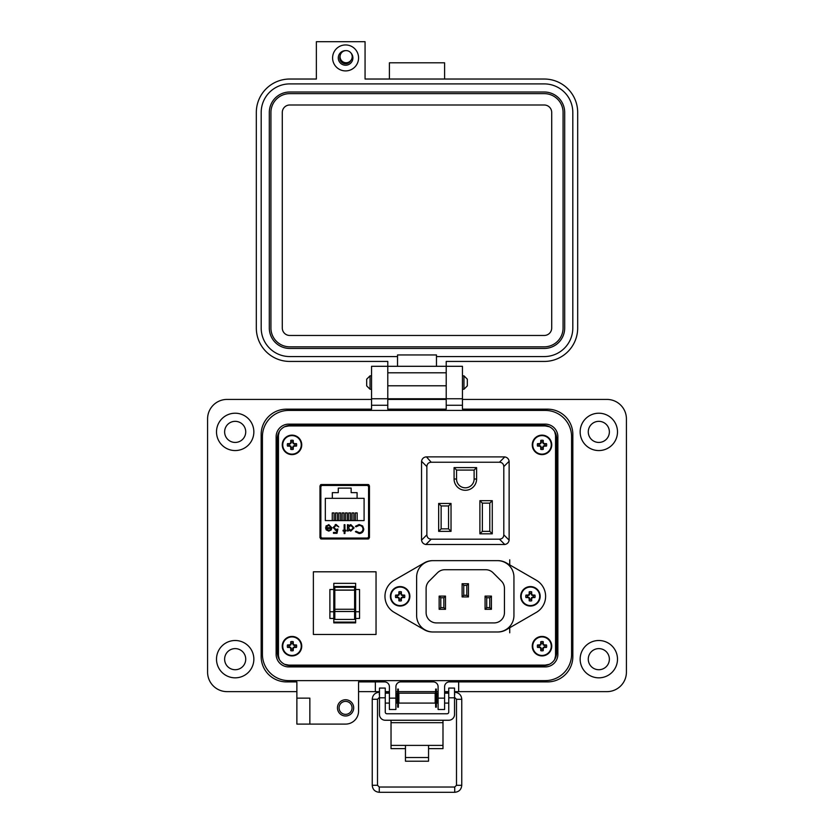 <?xml version="1.0" encoding="UTF-8"?>
<svg xmlns="http://www.w3.org/2000/svg" width="834" height="834" viewBox="0 0 834 834"><rect width="100%" height="100%" fill="white"/><g stroke="black" fill="none" stroke-linecap="round" stroke-linejoin="round"><path stroke-width="1.25" d="M279.327 431.543L278.452 435.327L278.452 655.732L279.327 659.506M284.592 664.302L288.762 665.105L545.238 665.105L549.408 664.302M554.673 659.506L555.548 655.732L555.548 435.327L554.673 431.543M549.408 426.747L545.238 425.945L288.762 425.945L284.592 426.747M320.579 484.721L320.579 538.785M368.847 538.785L368.847 484.721M509.73 632.808L509.73 627.741M509.73 564.889L509.73 559.822M331.724 485.367L320.59 485.367L320.59 538.795M368.837 538.795L368.837 485.367L357.703 485.367M278.452 435.327L278.452 655.732M288.762 665.105L545.238 665.105M555.548 655.732L555.548 435.327M545.238 425.945L288.762 425.945M319.975 485.868L319.975 537.638L321.205 538.972L368.211 538.972L369.452 537.638L369.452 485.868L368.211 484.544L321.205 484.544L319.975 485.868M322.477 538.055L366.95 538.055A1.626 1.626 0 0 0 368.576 536.429L368.576 487.077A1.626 1.626 0 0 0 366.95 485.461L322.477 485.461A1.626 1.626 0 0 0 320.85 487.077L320.85 536.429A1.626 1.626 0 0 0 322.477 538.055L328.315 538.055L328.315 538.972M326.23 529.882L325.552 527.703L331.161 527.703L328.877 525.389L326.563 526.713L325.875 526.348L328.784 524.617L331.932 527.849L331.213 529.944L328.763 531.112L326.23 529.882M344.932 530.236L346.037 530.236L346.037 531.008L344.932 531.008L344.932 533.541L344.161 533.541L344.161 531.008L343.055 531.008L343.055 530.236L344.161 530.236L344.161 524.732L344.932 524.732L344.932 530.236M359.131 524.503L362.675 526.004L363.77 529.069C363.499 531.863 361.956 533.343 359.141 533.541L355.399 531.738L356.066 531.227L359.193 532.655C361.497 532.499 362.759 531.279 362.998 529.017C362.748 526.723 361.466 525.514 359.141 525.389L356.066 526.817L355.399 526.306L359.131 524.503M325.333 498.325L332.339 498.325L332.339 492.633L338.281 492.633L338.281 488.099L351.145 488.099L351.145 492.633L357.088 492.633L357.088 498.325L364.093 498.325L364.093 520.593L325.333 520.593L325.333 498.325M354.075 527.88L350.78 531.112L348.237 529.84L348.237 531.008L347.465 531.008L347.465 524.732L348.237 524.732L348.237 525.816L350.801 524.617L354.075 527.88L350.801 524.617M333.923 527.568L335.987 529.465L337.885 529.027L336.999 533.322L333.475 533.322L333.475 532.436L336.404 532.436L336.863 530.174L335.852 530.341L333.152 527.536L336.144 524.503L338.76 526.932L336.102 525.389L333.923 527.568M366.95 538.055L361.112 538.055L361.112 538.972M325.875 526.348L326.271 525.754M329.586 525.493L328.315 525.441M356.066 526.817L359.141 525.389M362.998 529.017L362.821 527.849M360.559 533.353L359.141 533.541M348.237 529.84L350.78 531.112M337.885 529.027L335.987 529.465M336.102 525.389L335.424 525.483M335.205 524.638L336.144 524.503M335.852 530.341L335.32 530.299M368.576 536.429L368.837 524.742M368.837 498.763L368.576 487.077M328.721 530.341L330.337 529.757L328.721 530.341L326.323 528.475L328.721 530.341M357.088 498.325L332.339 498.325M332.255 520.593L332.255 512.931L334.08 512.931L334.08 520.593M338.854 520.593L338.854 512.931L340.679 512.931L340.679 520.593M355.347 520.593L355.347 512.931L357.171 512.931L357.171 520.593M348.758 520.593L348.758 512.931L350.572 512.931L350.572 520.593M345.453 520.593L345.453 512.931L347.278 512.931L347.278 520.593M352.052 520.593L352.052 512.931L353.866 512.931L353.866 520.593M342.159 520.593L342.159 512.931L343.973 512.931L343.973 520.593M335.56 520.593L335.56 512.931L337.374 512.931L337.374 520.593M357.703 485.461L357.703 484.544M334.111 484.544L334.09 485.461L322.477 485.461M366.95 485.461L355.336 485.461L355.305 484.544M331.724 485.461L331.724 484.544M348.237 527.849L350.77 525.389L353.303 527.87L350.77 530.341L348.237 527.849L348.351 527.078M326.323 528.475L331.088 528.475L330.337 529.757M384.964 596.32A18.556 18.556 0 0 0 394.232 612.385L424.35 629.774A16.492 16.492 0 0 0 432.606 631.984L497.971 631.984A16.492 16.492 0 0 0 506.217 629.774L536.335 612.385A18.556 18.556 0 0 0 536.335 580.245L506.217 562.856A16.492 16.492 0 0 0 497.971 560.646L432.606 560.646A16.492 16.492 0 0 0 424.35 562.856L394.232 580.245A18.556 18.556 0 0 0 384.964 596.32M485.075 609.31L485.075 596.112L491.424 596.112L491.424 609.31L485.075 609.31L486.722 607.652L489.777 607.652L489.777 597.759L486.722 597.759L486.722 607.652M439.143 609.31L439.143 596.112L445.492 596.112L445.492 609.31L439.143 609.31L440.79 607.652L443.844 607.652L443.844 597.759L440.79 597.759L440.79 607.652M497.45 631.984A16.492 16.492 0 0 0 513.942 615.492L513.942 577.149A16.492 16.492 0 0 0 497.45 560.646M433.117 560.646A16.492 16.492 0 0 0 416.625 577.149L416.625 615.492A16.492 16.492 0 0 0 433.117 631.984M426.111 588.429L426.111 612.604A10.31 10.31 0 0 0 436.422 622.915L494.145 622.915A10.31 10.31 0 0 0 504.455 612.604L504.455 588.429A10.31 10.31 0 0 0 501.442 581.131L493.04 572.739A10.31 10.31 0 0 0 485.753 569.726L444.814 569.726A10.31 10.31 0 0 0 437.527 572.739L429.135 581.131A10.31 10.31 0 0 0 426.111 588.429M462.109 596.936L462.109 583.737L468.458 583.737L468.458 596.936L462.109 596.936L463.756 595.288L466.811 595.288L466.811 585.395L463.756 585.395L463.756 595.288M462.109 583.737L463.756 585.395M466.811 595.288L468.458 596.936M468.458 583.737L466.811 585.395M489.777 607.652L491.424 609.31M489.777 597.759L491.424 596.112M485.075 596.112L486.722 597.759M443.844 607.652L445.492 609.31M443.844 597.759L445.492 596.112M439.143 596.112L440.79 597.759M531.154 599.333L531.623 597.509L533.447 597.04A3.096 3.096 0 0 0 533.447 595.601L531.623 595.132L531.154 593.308A3.096 3.096 0 0 0 529.715 593.308L529.246 595.132L527.422 595.601A3.096 3.096 0 0 0 527.422 597.04L529.246 597.509L529.715 599.333A3.096 3.096 0 0 0 531.154 599.333L531.665 600.814A14.126 1.23 -90 0 0 531.706 598.749A14.095 1.23 -67.5 0 0 532.05 597.936A14.095 1.23 -22.5 0 0 532.863 597.592A14.126 1.23 0 0 0 534.928 597.551A4.66 4.66 0 0 0 534.928 595.09A14.126 1.23 180 0 0 532.863 595.038A14.095 1.23 -157.5 0 0 532.05 594.694A14.095 1.23 -112.5 0 0 531.706 593.891A14.126 1.23 -90 0 0 531.665 591.827A4.66 4.66 0 0 0 529.204 591.827A14.126 1.23 90 0 0 529.163 593.891A14.095 1.23 112.5 0 0 528.819 594.694A14.095 1.23 157.5 0 0 528.005 595.038A14.126 1.23 180 0 0 525.941 595.09A4.66 4.66 0 0 0 525.941 597.551A14.126 1.23 0 0 0 528.005 597.592A14.095 1.23 22.5 0 0 528.819 597.936A14.095 1.23 67.5 0 0 529.163 598.749A14.126 1.23 90 0 0 529.204 600.814A4.66 4.66 0 0 0 531.665 600.814M533.447 595.601L534.928 595.09M540.171 596.32A9.737 9.737 0 0 0 530.434 586.573A9.737 9.737 0 0 0 520.697 596.32A9.737 9.737 0 0 0 530.434 606.057A9.737 9.737 0 0 0 540.171 596.32M530.434 605.578A9.257 9.257 0 0 0 539.692 596.32A9.257 9.257 0 0 0 530.434 587.063A9.257 9.257 0 0 0 521.177 596.32A9.257 9.257 0 0 0 530.434 605.578M531.154 593.308L531.665 591.827M529.715 593.308L529.204 591.827M531.154 593.996L531.706 593.891M532.759 595.601L532.863 595.038M533.447 597.04L534.928 597.551M532.759 597.04L532.863 597.592M531.154 598.635L531.706 598.749M529.715 599.333L529.204 600.814M529.715 598.635L529.163 598.749M528.12 597.04L528.005 597.592M527.422 597.04L525.941 597.551M527.422 595.601L525.941 595.09M528.12 595.601L528.005 595.038M529.715 593.996L529.163 593.891M400.852 599.333L401.321 597.509L403.145 597.04A3.096 3.096 0 0 0 403.145 595.601L401.321 595.132L400.852 593.308A3.096 3.096 0 0 0 399.413 593.308L398.944 595.132L397.12 595.601A3.096 3.096 0 0 0 397.12 597.04L398.944 597.509L399.413 599.333A3.096 3.096 0 0 0 400.852 599.333L401.363 600.814A14.126 1.23 -90 0 0 401.404 598.749A14.095 1.23 -67.5 0 0 401.748 597.936A14.095 1.23 -22.5 0 0 402.561 597.592A14.126 1.23 0 0 0 404.626 597.551A4.66 4.66 0 0 0 404.626 595.09A14.126 1.23 180 0 0 402.561 595.038A14.095 1.23 -157.5 0 0 401.748 594.694A14.095 1.23 -112.5 0 0 401.404 593.891A14.126 1.23 -90 0 0 401.363 591.827A4.66 4.66 0 0 0 398.902 591.827A14.126 1.23 90 0 0 398.861 593.891A14.095 1.23 112.5 0 0 398.516 594.694A14.095 1.23 157.5 0 0 397.703 595.038A14.126 1.23 180 0 0 395.639 595.09A4.66 4.66 0 0 0 395.639 597.551A14.126 1.23 0 0 0 397.703 597.592A14.095 1.23 22.5 0 0 398.516 597.936A14.095 1.23 67.5 0 0 398.861 598.749A14.126 1.23 90 0 0 398.902 600.814A4.66 4.66 0 0 0 401.363 600.814M403.145 595.601L404.626 595.09M409.869 596.32A9.737 9.737 0 0 0 400.132 586.573A9.737 9.737 0 0 0 390.395 596.32A9.737 9.737 0 0 0 400.132 606.057A9.737 9.737 0 0 0 409.869 596.32M400.132 605.578A9.257 9.257 0 0 0 409.39 596.32A9.257 9.257 0 0 0 400.132 587.063A9.257 9.257 0 0 0 390.875 596.32A9.257 9.257 0 0 0 400.132 605.578M400.852 593.308L401.363 591.827M399.413 593.308L398.902 591.827M400.852 593.996L401.404 593.891M402.457 595.601L402.561 595.038M403.145 597.04L404.626 597.551M402.457 597.04L402.561 597.592M400.852 598.635L401.404 598.749M399.413 599.333L398.902 600.814M399.413 598.635L398.861 598.749M397.818 597.04L397.703 597.592M397.12 597.04L395.639 597.551M397.12 595.601L395.639 595.09M397.818 595.601L397.703 595.038M399.413 593.996L398.861 593.891M354.617 610.436L354.617 611.499L334.809 611.499L334.809 609.268L354.617 609.268L354.617 610.436M333.788 583.341L333.788 622.862L355.638 622.862L355.638 583.341L333.788 583.341M355.638 611.749L359.537 611.749L359.537 618.453L355.638 618.453M333.788 589.523L329.889 589.523L329.889 618.453L333.788 618.453M376.04 634.466L313.376 634.466L313.376 571.801L376.04 571.801L376.04 634.466M334.809 586.51L334.809 590.149L354.617 590.149L354.617 586.51L334.809 586.51L354.617 586.51M354.617 590.149L354.617 609.268M334.809 611.499L334.809 619.433L354.617 619.433L354.617 611.499M334.809 590.149L334.809 609.268M355.638 622.091L333.788 622.091M359.537 611.749L359.537 589.523L355.638 589.523M329.889 611.749L333.788 611.749M454.082 467.603L454.082 479.018A11.259 11.259 0 0 0 465.341 490.277A11.259 11.259 0 0 0 476.6 479.018L476.6 467.603L454.082 467.603L456.552 470.074L474.119 470.074L476.6 467.603M492.268 500.671L479.894 500.671L479.894 533.823L492.268 533.823L492.268 500.671L489.787 503.142L489.787 531.352L492.268 533.823M431.22 462.234L499.462 462.234C502.162 462.432 503.611 463.881 503.809 466.592L503.809 534.834C503.611 537.534 502.162 538.983 499.462 539.181L431.22 539.181C428.509 538.983 427.06 537.534 426.862 534.834L426.862 466.592C427.06 463.881 428.509 462.432 431.22 462.234L426.455 456.876L504.789 456.907L499.462 462.234M451.027 531.352L451.027 503.475L438.663 503.475L438.663 531.352L451.027 531.352L448.556 528.871L441.134 528.871L438.663 531.352M474.119 470.074L474.119 479.018A8.778 8.778 0 0 1 465.341 487.807A8.778 8.778 0 0 1 456.552 479.018L456.552 470.074M479.894 533.823L482.365 531.352L482.365 503.142L479.894 500.671M482.365 503.142L489.787 503.142M489.787 531.352L482.365 531.352M503.809 466.592L509.136 461.265C508.677 458.815 507.228 457.366 504.789 456.907M425.893 456.907C423.443 457.366 421.994 458.815 421.535 461.265L426.862 466.592M426.862 534.834L421.535 540.161L421.535 461.265M421.535 540.161C421.994 542.6 423.443 544.049 425.893 544.508L431.22 539.181M499.462 539.181L504.789 544.508L425.893 544.508M504.789 544.508C507.228 544.049 508.677 542.6 509.136 540.161L503.809 534.834M509.136 461.265L509.136 540.161M438.663 503.475L441.134 505.946L448.556 505.946L451.027 503.475M448.556 505.946L448.556 528.871M441.134 528.871L441.134 505.946M339.073 707.868A6.495 6.495 0 0 0 345.568 714.363A6.495 6.495 0 0 0 352.063 707.868A6.495 6.495 0 0 0 345.568 701.373A6.495 6.495 0 0 0 339.073 707.868M337.457 707.868A8.121 8.121 0 0 0 345.568 715.989A8.121 8.121 0 0 0 353.689 707.868A8.121 8.121 0 0 0 345.568 699.747A8.121 8.121 0 0 0 337.457 707.868M309.852 711.121L309.852 724.1L296.873 724.1L296.873 698.131L309.852 698.131L309.852 711.121M253.849 431.887A18.671 18.671 0 0 1 235.178 450.558A18.671 18.671 0 0 1 216.506 431.887A18.671 18.671 0 0 1 235.178 413.216A18.671 18.671 0 0 1 253.849 431.887M253.849 659.162A18.671 18.671 0 0 1 235.178 677.834A18.671 18.671 0 0 1 216.506 659.162A18.671 18.671 0 0 1 235.178 640.502A18.671 18.671 0 0 1 253.849 659.162M387.779 366.303L371.547 366.303L387.779 366.303L387.779 398.767L371.547 398.767L371.547 409.16L286.479 409.16A25.322 25.322 0 0 0 261.157 434.483L261.157 656.566A25.322 25.322 0 0 0 286.479 681.899L296.873 681.899L296.873 698.131L309.852 698.131M371.547 366.303L371.547 398.767L387.779 398.767L387.779 409.16L446.221 409.16L446.221 366.303L462.453 366.303L462.453 398.767L446.221 398.767L462.453 398.767L462.453 409.16L547.521 409.16A25.322 25.322 0 0 1 572.843 434.483L572.843 656.566A25.322 25.322 0 0 1 547.521 681.899L449.463 681.899L458.658 681.899L458.658 691.636L606.944 691.636A19.484 19.484 0 0 0 626.417 672.152L626.417 418.897A19.484 19.484 0 0 0 606.944 399.423L462.453 399.423M617.494 431.887A18.671 18.671 0 0 1 598.822 450.558A18.671 18.671 0 0 1 580.151 431.887A18.671 18.671 0 0 1 598.822 413.216A18.671 18.671 0 0 1 617.494 431.887M617.494 659.162A18.671 18.671 0 0 1 598.822 677.834A18.671 18.671 0 0 1 580.151 659.162A18.671 18.671 0 0 1 598.822 640.502A18.671 18.671 0 0 1 617.494 659.162M224.627 431.887A10.55 10.55 0 0 0 235.178 442.437A10.55 10.55 0 0 0 245.728 431.887A10.55 10.55 0 0 0 235.178 421.337A10.55 10.55 0 0 0 224.627 431.887M588.272 431.887A10.55 10.55 0 0 0 598.822 442.437A10.55 10.55 0 0 0 609.373 431.887A10.55 10.55 0 0 0 598.822 421.337A10.55 10.55 0 0 0 588.272 431.887M588.272 659.162A10.55 10.55 0 0 0 598.822 669.723A10.55 10.55 0 0 0 609.373 659.162A10.55 10.55 0 0 0 598.822 648.612A10.55 10.55 0 0 0 588.272 659.162M224.627 659.162A10.55 10.55 0 0 0 235.178 669.723A10.55 10.55 0 0 0 245.728 659.162A10.55 10.55 0 0 0 235.178 648.612A10.55 10.55 0 0 0 224.627 659.162M309.852 724.1L345.568 724.1A12.99 12.99 0 0 0 358.557 711.121L358.557 681.899L384.537 681.899A4.868 4.868 0 0 1 389.405 686.768L389.405 709.494L395.9 709.494L395.9 686.768A4.868 4.868 0 0 1 400.768 681.899L433.232 681.899A4.868 4.868 0 0 1 438.1 686.768L438.1 709.494L444.595 709.494L444.595 686.768A4.868 4.868 0 0 1 449.463 681.899M358.557 691.636L375.363 691.636L375.363 681.899L384.537 681.899M371.547 399.423L227.056 399.423A19.484 19.484 0 0 0 207.583 418.897L207.583 672.152A19.484 19.484 0 0 0 227.056 691.636L296.873 691.636M446.221 399.423L387.779 399.423M375.363 691.636L379.48 691.636M385.256 691.636L389.405 691.636M395.9 691.636L397.672 691.636M398.391 691.636L435.619 691.636M436.349 691.636L438.1 691.636M444.595 691.636L448.755 691.636M454.53 691.636L458.658 691.636M462.453 366.303L446.221 366.303M277.388 652.678L277.388 438.382A12.99 12.99 0 0 1 290.378 425.392L543.622 425.392A12.99 12.99 0 0 1 556.612 438.382L556.612 652.678A12.99 12.99 0 0 1 543.622 665.657L290.378 665.657A12.99 12.99 0 0 1 277.388 652.678M300.115 425.945L300.115 425.392M277.388 454.613L278.452 454.613M277.388 636.436L278.452 636.436M300.115 665.657L300.115 665.105M452.07 665.657L452.07 665.105M471.544 665.657L471.544 665.105M533.885 665.657L533.885 665.105M556.612 636.436L555.548 636.436M362.456 665.657L362.456 665.105M381.93 665.657L381.93 665.105M392.324 665.657L392.324 665.105M411.808 665.657L411.808 665.105M422.192 665.657L422.192 665.105M441.676 665.657L441.676 665.105M556.612 454.613L555.548 454.613M533.885 425.392L533.885 425.945M411.808 425.392L411.808 425.945M392.324 425.392L392.324 425.945M381.93 425.392L381.93 425.945M362.456 425.392L362.456 425.945M471.544 425.392L471.544 425.945M452.07 425.392L452.07 425.945M441.676 425.392L441.676 425.945M422.192 425.392L422.192 425.945M391.031 720.253L391.031 745.387L405.46 745.387L405.46 757.522L428.551 757.522L428.551 745.387L442.99 745.387L442.99 748.64L428.551 748.64M454.53 697.808L448.755 697.808L448.755 688.071L454.53 688.071L448.755 688.071L454.53 688.071L454.53 714.477A5.775 5.775 0 0 1 448.755 720.253L385.256 720.253A5.775 5.775 0 0 1 379.48 714.477L379.48 688.071L385.256 688.071L379.48 688.071L385.256 688.071L385.256 697.808L379.48 697.808M448.755 697.808L448.755 712.111A1.647 1.647 0 0 1 447.107 713.758L386.903 713.758A1.647 1.647 0 0 1 385.256 712.111L385.256 697.808M391.031 722.682L442.99 722.682L442.99 720.253M391.031 745.387L391.031 748.64L405.46 748.64M442.99 722.682L442.99 745.387M405.46 757.522L405.46 761.202L428.551 761.202L428.551 757.522M379.48 701.853L379.48 694.399M395.9 703.083L397.203 703.083L397.203 693.179L395.9 693.179M435.16 698.131L435.16 693.179L398.861 693.179L398.861 703.083L435.16 703.083L435.16 698.131M438.1 703.083L436.808 703.083L436.808 693.179L438.1 693.179M454.53 701.853L454.53 694.399M398.391 707.18L398.391 689.072L397.672 689.072L397.672 707.18L398.391 707.18M436.349 707.18L436.349 689.072L435.619 689.072L435.619 707.18L436.349 707.18M366.689 382.535L366.689 379.178L370.046 375.832L370.046 389.249L366.689 385.892L366.689 382.535M463.954 375.832L467.311 379.178L467.311 385.892L463.954 389.249L463.954 375.832L462.453 375.832M276.127 436.755L276.127 654.294A12.625 12.625 0 0 0 288.752 666.919L545.248 666.919A12.625 12.625 0 0 0 557.873 654.294L557.873 436.755A12.625 12.625 0 0 0 545.248 424.131L288.752 424.131A12.625 12.625 0 0 0 276.127 436.755M262.418 436.755L262.418 654.294A26.334 26.334 0 0 0 288.752 680.627L545.248 680.627A26.334 26.334 0 0 0 571.582 654.294L571.582 436.755A26.334 26.334 0 0 0 545.248 410.422L288.752 410.422A26.334 26.334 0 0 0 262.418 436.755M345.589 44.942A12.979 12.979 0 0 1 358.568 57.932A12.979 12.979 0 0 1 345.589 70.911A12.979 12.979 0 0 1 332.599 57.932A12.979 12.979 0 0 1 345.589 44.942M345.62 50.624A7.308 7.308 0 0 0 338.281 57.932A7.308 7.308 0 0 0 352.292 60.83A7.308 7.308 0 0 0 350.916 52.928M340.116 55.868A5.838 5.838 0 0 0 345.589 63.77A5.838 5.838 0 0 0 350.822 60.528M387.789 366.303L446.211 366.303L446.211 361.435L544.248 361.435A33.433 33.433 0 0 0 577.681 328.002L577.681 112.465A33.433 33.433 0 0 0 544.248 79.032L365.063 79.032L365.063 41.7L316.367 41.7L316.367 79.032L289.752 79.032A33.433 33.433 0 0 0 256.319 112.465L256.319 328.002A33.433 33.433 0 0 0 289.752 361.435L387.789 361.435L387.789 398.767L446.211 398.767L387.789 398.767M397.526 366.303L397.526 356.566L289.752 356.566A28.564 28.564 0 0 1 261.188 328.002L261.188 112.465A28.564 28.564 0 0 1 289.752 83.9L544.248 83.9A28.564 28.564 0 0 1 572.812 112.465L572.812 328.002A28.564 28.564 0 0 1 544.248 356.566L436.474 356.566L436.474 366.303M397.526 356.566L397.526 354.95L436.474 354.95L436.474 356.566M389.405 79.032L389.405 62.8L444.595 62.8L444.595 79.032M446.211 398.767L446.211 366.303M269.309 112.465A20.454 20.454 0 0 1 289.752 92.011L544.248 92.011A20.454 20.454 0 0 1 564.691 112.465L564.691 328.002A20.454 20.454 0 0 1 544.248 348.456L289.752 348.456A20.454 20.454 0 0 1 269.309 328.002L269.309 112.465M270.925 328.002L270.925 112.465A18.828 18.828 0 0 1 289.752 93.637L544.248 93.637A18.828 18.828 0 0 1 563.075 112.465L563.075 328.002A18.828 18.828 0 0 1 544.248 346.829L289.752 346.829A18.828 18.828 0 0 1 270.925 328.002M282.288 328.002L282.288 112.465A7.464 7.464 0 0 1 289.752 105.001L544.248 105.001A7.464 7.464 0 0 1 551.712 112.465L551.712 328.002A7.464 7.464 0 0 1 544.248 335.466L289.752 335.466A7.464 7.464 0 0 1 282.288 328.002M346.131 50.603A6.067 6.067 0 0 1 352.198 56.67A6.067 6.067 0 0 1 346.131 62.738A6.067 6.067 0 0 1 340.063 56.67A6.067 6.067 0 0 1 346.131 50.603M445.168 693.179L445.085 692.251L448.755 692.251M388.832 693.179L389.405 692.335M542.726 447.889L543.195 446.065L545.009 445.596A3.096 3.096 0 0 0 545.009 444.157L543.195 443.688L542.726 441.864A3.096 3.096 0 0 0 541.287 441.864L540.818 443.688L538.993 444.157A3.096 3.096 0 0 0 538.993 445.596L540.818 446.065L541.287 447.889A3.096 3.096 0 0 0 542.726 447.889L543.236 449.37A14.126 1.23 -90 0 0 543.278 447.305A14.095 1.23 -67.5 0 0 543.622 446.492A14.095 1.23 -22.5 0 0 544.435 446.148A14.126 1.23 0 0 0 546.499 446.107A4.66 4.66 0 0 0 546.499 443.646A14.126 1.23 180 0 0 544.435 443.605A14.095 1.23 -157.5 0 0 543.622 443.261A14.095 1.23 -112.5 0 0 543.278 442.447A14.126 1.23 -90 0 0 543.236 440.383A4.66 4.66 0 0 0 540.776 440.383A14.126 1.23 90 0 0 540.724 442.447A14.095 1.23 112.5 0 0 540.38 443.261A14.095 1.23 157.5 0 0 539.577 443.605A14.126 1.23 180 0 0 537.513 443.646A4.66 4.66 0 0 0 537.513 446.107A14.126 1.23 0 0 0 539.577 446.148A14.095 1.23 22.5 0 0 540.38 446.492A14.095 1.23 67.5 0 0 540.724 447.305A14.126 1.23 90 0 0 540.776 449.37A4.66 4.66 0 0 0 543.236 449.37M545.009 444.157L546.499 443.646M551.743 444.876A9.737 9.737 0 0 0 542.006 435.139A9.737 9.737 0 0 0 532.259 444.876A9.737 9.737 0 0 0 542.006 454.613A9.737 9.737 0 0 0 551.743 444.876M542.006 454.134A9.257 9.257 0 0 0 551.264 444.876A9.257 9.257 0 0 0 542.006 435.619A9.257 9.257 0 0 0 532.749 444.876A9.257 9.257 0 0 0 542.006 454.134M542.726 441.864L543.236 440.383M541.287 441.864L540.776 440.383M542.726 442.552L543.278 442.447M544.321 444.157L544.435 443.605M545.009 445.596L546.499 446.107M544.321 445.596L544.435 446.148M542.726 447.191L543.278 447.305M541.287 447.889L540.776 449.37M541.287 447.191L540.724 447.305M539.681 445.596L539.577 446.148M538.993 445.596L537.513 446.107M538.993 444.157L537.513 443.646M539.681 444.157L539.577 443.605M541.287 442.552L540.724 442.447M292.713 447.889L293.182 446.065L295.007 445.596A3.096 3.096 0 0 0 295.007 444.157L293.182 443.688L292.713 441.864A3.096 3.096 0 0 0 291.274 441.864L290.805 443.688L288.991 444.157A3.096 3.096 0 0 0 288.991 445.596L290.805 446.065L291.274 447.889A3.096 3.096 0 0 0 292.713 447.889L293.224 449.37A14.126 1.23 -90 0 0 293.276 447.305A14.095 1.23 -67.5 0 0 293.62 446.492A14.095 1.23 -22.5 0 0 294.423 446.148A14.126 1.23 0 0 0 296.487 446.107A4.66 4.66 0 0 0 296.487 443.646A14.126 1.23 180 0 0 294.423 443.605A14.095 1.23 -157.5 0 0 293.62 443.261A14.095 1.23 -112.5 0 0 293.276 442.447A14.126 1.23 -90 0 0 293.224 440.383A4.66 4.66 0 0 0 290.764 440.383A14.126 1.23 90 0 0 290.722 442.447A14.095 1.23 112.5 0 0 290.378 443.261A14.095 1.23 157.5 0 0 289.565 443.605A14.126 1.23 180 0 0 287.501 443.646A4.66 4.66 0 0 0 287.501 446.107A14.126 1.23 0 0 0 289.565 446.148A14.095 1.23 22.5 0 0 290.378 446.492A14.095 1.23 67.5 0 0 290.722 447.305A14.126 1.23 90 0 0 290.764 449.37A4.66 4.66 0 0 0 293.224 449.37M295.007 444.157L296.487 443.646M301.741 444.876A9.737 9.737 0 0 0 291.994 435.139A9.737 9.737 0 0 0 282.257 444.876A9.737 9.737 0 0 0 291.994 454.613A9.737 9.737 0 0 0 301.741 444.876M291.994 454.134A9.257 9.257 0 0 0 301.251 444.876A9.257 9.257 0 0 0 291.994 435.619A9.257 9.257 0 0 0 282.736 444.876A9.257 9.257 0 0 0 291.994 454.134M292.713 441.864L293.224 440.383M291.274 441.864L290.764 440.383M292.713 442.552L293.276 442.447M294.319 444.157L294.423 443.605M295.007 445.596L296.487 446.107M294.319 445.596L294.423 446.148M292.713 447.191L293.276 447.305M291.274 447.889L290.764 449.37M291.274 447.191L290.722 447.305M289.679 445.596L289.565 446.148M288.991 445.596L287.501 446.107M288.991 444.157L287.501 443.646M289.679 444.157L289.565 443.605M291.274 442.552L290.722 442.447M542.726 649.186L543.195 647.372L545.009 646.903A3.096 3.096 0 0 0 545.009 645.464L543.195 644.995L542.726 643.17A3.096 3.096 0 0 0 541.287 643.17L540.818 644.995L538.993 645.464A3.096 3.096 0 0 0 538.993 646.903L540.818 647.372L541.287 649.186A3.096 3.096 0 0 0 542.726 649.186L543.236 650.676A14.126 1.23 -90 0 0 543.278 648.612A14.095 1.23 -67.5 0 0 543.622 647.799A14.095 1.23 -22.5 0 0 544.435 647.455A14.126 1.23 0 0 0 546.499 647.413A4.66 4.66 0 0 0 546.499 644.953A14.126 1.23 180 0 0 544.435 644.901A14.095 1.23 -157.5 0 0 543.622 644.557A14.095 1.23 -112.5 0 0 543.278 643.744A14.126 1.23 -90 0 0 543.236 641.69A4.66 4.66 0 0 0 540.776 641.69A14.126 1.23 90 0 0 540.724 643.744A14.095 1.23 112.5 0 0 540.38 644.557A14.095 1.23 157.5 0 0 539.577 644.901A14.126 1.23 180 0 0 537.513 644.953A4.66 4.66 0 0 0 537.513 647.413A14.126 1.23 0 0 0 539.577 647.455A14.095 1.23 22.5 0 0 540.38 647.799A14.095 1.23 67.5 0 0 540.724 648.612A14.126 1.23 90 0 0 540.776 650.676A4.66 4.66 0 0 0 543.236 650.676M545.009 645.464L546.499 644.953M551.743 646.183A9.737 9.737 0 0 0 542.006 636.436A9.737 9.737 0 0 0 532.259 646.183A9.737 9.737 0 0 0 542.006 655.92A9.737 9.737 0 0 0 551.743 646.183M542.006 655.441A9.257 9.257 0 0 0 551.264 646.183A9.257 9.257 0 0 0 542.006 636.926A9.257 9.257 0 0 0 532.749 646.183A9.257 9.257 0 0 0 542.006 655.441M542.726 643.17L543.236 641.69M541.287 643.17L540.776 641.69M542.726 643.858L543.278 643.744M544.321 645.464L544.435 644.901M545.009 646.903L546.499 647.413M544.321 646.903L544.435 647.455M542.726 648.498L543.278 648.612M541.287 649.186L540.776 650.676M541.287 648.498L540.724 648.612M539.681 646.903L539.577 647.455M538.993 646.903L537.513 647.413M538.993 645.464L537.513 644.953M539.681 645.464L539.577 644.901M541.287 643.858L540.724 643.744M292.713 649.186L293.182 647.372L295.007 646.903A3.096 3.096 0 0 0 295.007 645.464L293.182 644.995L292.713 643.17A3.096 3.096 0 0 0 291.274 643.17L290.805 644.995L288.991 645.464A3.096 3.096 0 0 0 288.991 646.903L290.805 647.372L291.274 649.186A3.096 3.096 0 0 0 292.713 649.186L293.224 650.676A14.126 1.23 -90 0 0 293.276 648.612A14.095 1.23 -67.5 0 0 293.62 647.799A14.095 1.23 -22.5 0 0 294.423 647.455A14.126 1.23 0 0 0 296.487 647.413A4.66 4.66 0 0 0 296.487 644.953A14.126 1.23 180 0 0 294.423 644.901A14.095 1.23 -157.5 0 0 293.62 644.557A14.095 1.23 -112.5 0 0 293.276 643.744A14.126 1.23 -90 0 0 293.224 641.69A4.66 4.66 0 0 0 290.764 641.69A14.126 1.23 90 0 0 290.722 643.744A14.095 1.23 112.5 0 0 290.378 644.557A14.095 1.23 157.5 0 0 289.565 644.901A14.126 1.23 180 0 0 287.501 644.953A4.66 4.66 0 0 0 287.501 647.413A14.126 1.23 0 0 0 289.565 647.455A14.095 1.23 22.5 0 0 290.378 647.799A14.095 1.23 67.5 0 0 290.722 648.612A14.126 1.23 90 0 0 290.764 650.676A4.66 4.66 0 0 0 293.224 650.676M295.007 645.464L296.487 644.953M301.741 646.183A9.737 9.737 0 0 0 291.994 636.436A9.737 9.737 0 0 0 282.257 646.183A9.737 9.737 0 0 0 291.994 655.92A9.737 9.737 0 0 0 301.741 646.183M291.994 655.441A9.257 9.257 0 0 0 301.251 646.183A9.257 9.257 0 0 0 291.994 636.926A9.257 9.257 0 0 0 282.736 646.183A9.257 9.257 0 0 0 291.994 655.441M292.713 643.17L293.224 641.69M291.274 643.17L290.764 641.69M292.713 643.858L293.276 643.744M294.319 645.464L294.423 644.901M295.007 646.903L296.487 647.413M294.319 646.903L294.423 647.455M292.713 648.498L293.276 648.612M291.274 649.186L290.764 650.676M291.274 648.498L290.722 648.612M289.679 646.903L289.565 647.455M288.991 646.903L287.501 647.413M288.991 645.464L287.501 644.953M289.679 645.464L289.565 644.901M291.274 643.858L290.722 643.744M530.434 586.573A9.737 9.737 0 0 0 520.697 596.32A9.737 9.737 0 0 0 530.434 606.057M400.132 586.573A9.737 9.737 0 0 0 390.395 596.32A9.737 9.737 0 0 0 400.132 606.057M334.809 590.045L354.617 590.045M334.809 587.282L354.617 587.282M476.6 479.018L474.119 479.018M456.552 479.018L454.082 479.018M389.405 698.131L395.9 698.131M438.1 698.131L444.595 698.131M462.453 405.261L446.221 405.261M387.779 405.261L371.547 405.261M405.46 745.387L428.551 745.387M446.211 385.788L387.789 385.788M446.211 372.798L387.789 372.798M459.127 699.309L461.765 699.267L461.765 785.274L459.127 785.326L456.5 785.274L456.5 699.267L459.127 699.309M454.738 694.618L454.53 692.251M379.262 787.035L379.262 792.3C374.956 791.841 372.61 789.506 372.235 785.274L377.5 785.274L379.262 787.035L454.738 787.035L454.738 792.3C459.013 791.883 461.348 789.548 461.765 785.274M379.262 792.3L454.738 792.3M379.262 694.628L379.48 692.251M377.5 785.274L377.5 699.267L372.235 699.267C372.61 695.045 374.956 692.7 379.262 692.251M542.006 435.139A9.737 9.737 0 0 0 532.259 444.876A9.737 9.737 0 0 0 542.006 454.613M291.994 435.139A9.737 9.737 0 0 0 282.257 444.876A9.737 9.737 0 0 0 291.994 454.613M542.006 636.436A9.737 9.737 0 0 0 532.259 646.183A9.737 9.737 0 0 0 542.006 655.92M291.994 636.436A9.737 9.737 0 0 0 282.257 646.183A9.737 9.737 0 0 0 291.994 655.92M389.405 693.179L385.256 693.179M448.755 693.179L444.595 693.179M389.405 703.083L385.256 703.083M448.755 703.083L444.595 703.083M371.547 375.832L370.046 375.832M463.954 389.249L462.453 389.249M371.547 389.249L370.046 389.249M454.738 697.516L456.5 699.267M377.5 699.267L379.262 697.516M385.256 692.251L388.915 692.251M461.765 699.267C461.39 695.045 459.044 692.7 454.738 692.251M454.738 787.035L456.5 785.274M372.235 785.274L372.235 699.267"/></g></svg>
